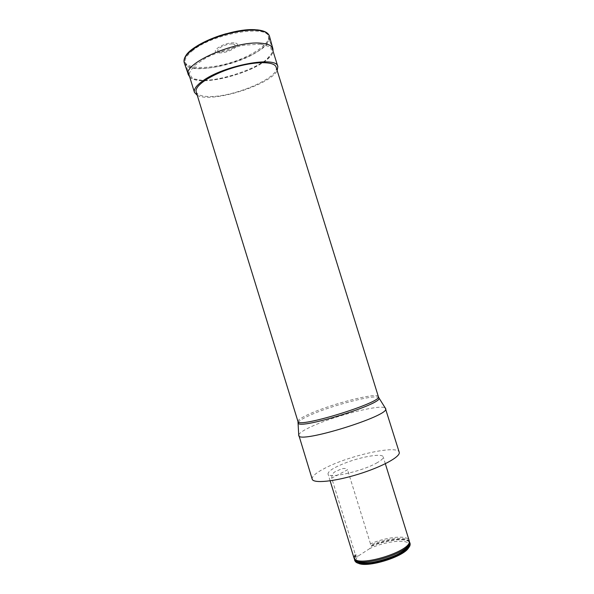 <?xml version="1.0" encoding="UTF-8"?>
<svg xmlns="http://www.w3.org/2000/svg" width="594" height="594" viewBox="0 0 594 594"><rect width="100%" height="100%" fill="white"/><g stroke="black" fill="none" stroke-linecap="round" stroke-linejoin="round"><path stroke-width="0.45" stroke-dasharray="2.97 2.23" d="M232.328 44.008C224.242 43.451 212.296 51.418 220.515 51.789C228.415 52.294 240.34 44.543 232.328 44.008M234.058 42.872C223.604 42.137 208.227 52.435 218.844 52.888C228.98 53.527 244.327 43.592 234.058 42.872M312.192 479.15C311.753 476.47 315.956 472.839 324.807 468.272C348.752 455.576 397.757 444.639 399.205 452.22M376.373 463.157C381.296 460.447 383.576 458.353 383.204 456.868C382.499 453.111 361.776 456.571 345.448 462.926C333.873 467.478 328.059 471.153 328.014 473.953C328.022 478.913 361.412 471.599 376.373 463.157M196.213 91.922C197.349 94.892 201.626 96.421 209.051 96.518C233.605 97.364 280.286 77.413 276.128 67.181M298.723 434.853C299.539 432.833 303.92 430.011 311.865 426.395C335.157 415.577 381.222 403.868 385.283 408.056M331.712 478.155C331.794 474.324 333.531 471.926 336.924 470.975C339.642 469.876 344.29 466.676 347.564 469.78L331.712 478.155L355.056 553.682L356.036 554.388L354.44 558.627M409.244 541.661C405.747 537.095 386.1 539.434 371.124 545.916L370.196 545.285L370.47 543.8C386.627 536.79 407.818 534.778 409.14 540.495M353.868 557.61L355.056 553.682M370.47 543.8L347.564 469.78M355.724 555.836L354.611 558.806M354.559 559.385L354.677 560.231M409.957 543.124L409.578 542.352M409.207 541.906C405.323 537.563 385.996 539.961 371.25 546.339L371.124 545.916M408.999 546.792L409.318 545.344C409.875 538.52 386.145 540.718 369.728 548.589L371.25 546.339M369.728 548.589L358.108 556.103C356.036 558.33 355.487 560.194 356.459 561.709L357.543 562.718M355.858 556.266L358.108 556.103M197.26 95.33C210.967 103.475 270.478 85.053 277.183 70.589M192.961 50.312C186.865 55.116 184.296 59.222 185.269 62.637C188.12 74.896 237.585 66.268 258.962 50.594C266.32 45.411 269.535 40.823 268.614 36.835C267.449 24.369 213.394 33.494 192.961 50.312M184.259 62.801C189.709 80.606 275.104 54.173 269.535 36.405M185.142 57.165C179.136 69.958 210.469 70.723 238.298 60.016C253.749 54.047 265.763 45.953 268.495 39.241C269.06 36.063 267.642 33.502 264.256 31.564L256.645 29.878M189.605 76.685C200.913 90.102 278.022 64.501 272.921 48.849L272.869 48.649M260.662 44.156L244.275 45.196C231.051 47.876 218.518 51.96 206.682 57.455L193.941 65.897L189.085 73.448L192.642 78.623L203.4 80.591C218.057 80.324 237.288 75.46 253.259 68.065L265.934 60.284L272.23 52.747L270.537 46.933L260.662 44.156M378.363 396.614C377.851 392.062 332.833 403.497 310.209 413.624L307.417 414.879C300.92 417.924 297.772 420.129 297.973 421.502M298.218 422.572C298.804 420.871 302.903 418.347 310.506 414.998C332.462 405.145 375.883 393.933 378.772 397.638M356.036 554.388C354.625 556.103 354.18 557.595 354.7 558.872L353.965 557.863M409.177 542.047L409.169 542.01C408.442 535.937 386.456 538.001 370.196 545.285M355.873 555.628L354.7 558.872M409.229 541.765L409.199 541.721C405.94 537.006 386.003 539.359 370.923 545.938M189.642 76.797C200.557 89.776 271.332 67.865 273.002 50.987M385.335 463.736L383.204 456.868M330.138 480.821L328.014 473.953M409.318 545.344L410.075 543.956M356.459 561.709L355.049 560.988M409.229 541.735L409.207 540.763M185.269 62.637L188.305 72.461M268.614 36.835L271.658 46.659"/><path stroke-width="0.89" d="M385.283 408.056L399.205 452.22C400.928 456.504 382.254 466.839 358.338 474.212C334.437 481.645 313.187 483.665 312.192 479.15L298.723 434.853M378.363 396.614L276.128 67.181C274.584 61.078 254.47 61.123 232.573 67.939C210.655 74.688 194.038 86.019 196.213 91.922L297.973 421.502C297.119 428.779 383.182 402.138 378.363 396.614L379.009 398.084C382.751 403.927 298.485 430.011 298.27 423.084L298.218 422.572M385.654 408.568L385.684 408.687C390.236 415.703 298.96 443.956 298.752 435.595L298.715 435.484M385.335 463.736L409.207 540.763C413.134 550.876 356.437 568.428 353.965 557.863L330.138 480.821M354.44 558.627L354.544 559.793C356.103 571.101 414.916 552.895 409.823 542.686L409.244 541.661M354.611 558.806L354.559 559.385M354.544 559.793L355.049 560.988C359.311 570.411 411.887 554.135 410.075 543.956L409.823 542.686M409.578 542.352L409.207 541.906M357.543 562.718C364.983 569.097 406.459 556.259 408.999 546.792M277.183 70.589L277.844 66.595C277.101 55.457 223.255 65.377 202.48 81.111C196.28 85.61 193.607 89.375 194.461 92.404L197.26 95.33M257.313 30.272C244.832 29.136 223.96 33.539 207.714 40.882C190.689 49.109 182.87 56.415 184.259 62.801C182.848 57.707 187.489 51.864 198.166 45.27C204.336 41.669 211.457 38.491 219.52 35.737L225.52 33.888L241.728 30.45L256.994 29.856C264.323 30.584 268.503 32.767 269.535 36.405C268.629 33.041 264.56 30.999 257.313 30.272M256.645 29.878C234.764 27.146 189.427 44.661 185.142 57.165M273.002 50.987L272.921 48.849C272.067 45.671 268.08 43.793 260.944 43.206C234.838 40.377 181.519 64.315 188.498 74.985L189.605 76.685M378.772 397.638L385.684 408.687M354.7 558.872C357.157 569.297 412.882 552.093 409.177 542.047M354.425 558.768L354.492 558.679C354.002 563.958 368.599 564.56 384.741 559.511C400.913 554.551 412.615 545.812 409.229 541.765M272.869 48.649L269.535 36.405M188.432 74.792L184.259 62.801M188.498 74.985L189.642 76.797M297.973 421.502L298.752 435.595M188.305 72.461L194.461 92.404M271.658 46.659L277.844 66.595"/></g></svg>
